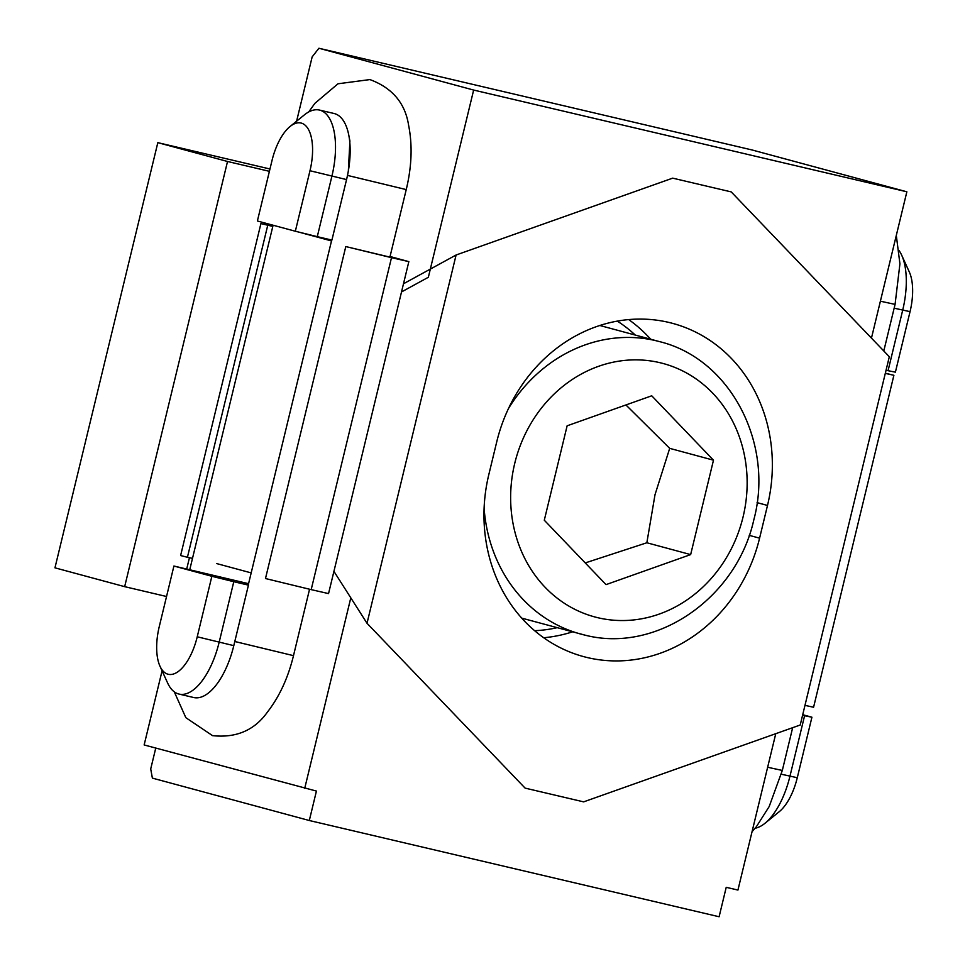 <?xml version="1.0" encoding="UTF-8"?>
<svg xmlns="http://www.w3.org/2000/svg" width="965" height="965" viewBox="0 0 965 965"><rect width="100%" height="100%" fill="white"/><g stroke="black" fill="none" stroke-linecap="round" stroke-linejoin="round"><path stroke-width="1.45" d="M193.277 697.418A60.578 27.201 -76.8 0 0 193.675 697.514A60.578 27.201 -76.8 0 0 233.795 645.645L248.439 585.14L245.339 584.199L248.319 584.742M248.572 583.68L173.917 566.033L159.273 626.538A43.751 19.65 -76.8 0 0 159.985 666.224A43.751 19.65 -76.8 0 0 197.234 636.791L211.866 576.286L233.795 581.702L219.164 642.207A60.578 27.201 103.2 0 1 179.044 694.076A60.578 27.201 103.2 0 1 167.608 682.955L159.985 666.224M162.084 670.82L144.147 744.944L316.423 791.071L309.307 820.515L719.106 916.75L726.223 887.318L737.936 890.068L775.764 733.69M309.307 820.515L152.386 778.116L150.709 768.948L155.763 748.08M189.442 557.71L186.764 568.795M367.014 623.269L525.105 788.115L583.644 801.867L800.226 725.005L889.32 356.736L731.217 191.902L672.677 178.151L456.095 255.001L367.014 623.269L333.926 571.352L350.802 597.842L304.723 788.333M211.866 576.286L173.917 566.033M248.439 585.14L233.795 581.702M765.016 823.254L779.274 811.662A43.751 19.65 -76.8 0 0 797.283 777.718L811.927 717.212L804.593 715.74L789.949 776.246A60.578 27.201 103.2 0 1 765.016 823.254A60.578 27.201 103.2 0 1 755.137 828.223M811.927 717.212L802.711 714.715M802.578 715.27L804.593 715.74M319.487 110.07L334.119 113.508A60.578 27.201 103.2 0 1 334.517 113.617A60.578 27.201 103.2 0 1 346.556 179.587L331.912 240.092L317.28 236.654L331.912 176.149A60.578 27.201 -76.8 0 0 319.487 110.07A60.578 27.201 -76.8 0 0 304.301 114.944L290.031 126.536A43.751 19.65 103.2 0 1 309.295 131.119A43.751 19.65 103.2 0 1 309.982 170.733L295.338 231.238L317.28 236.654M318.92 48.25L752.133 149.985L906.859 191.794L473.646 90.059L318.92 48.25L312.165 56.875L296.605 121.192M906.859 191.794L871.455 338.124M473.646 90.059L428.351 277.269L401.512 291.949M901.708 255.243L909.32 271.973A43.751 19.65 103.2 0 1 910.043 311.659L895.399 372.164L888.065 370.693L902.697 310.187A60.578 27.201 -76.8 0 0 901.708 255.243A60.578 27.201 -76.8 0 0 899.151 250.695M886.051 370.222L888.065 370.693M295.338 231.238L257.39 220.985L272.021 160.48A43.751 19.65 103.2 0 1 290.031 126.536M496.734 441.861A155.642 139.044 -74.9 0 1 672.714 323.396A155.642 139.044 -74.9 0 1 767.501 505.443L759.588 538.156A155.642 139.044 -74.9 0 1 583.608 656.61A155.642 139.044 -74.9 0 1 488.821 474.563L496.734 441.861M403.491 283.77L456.095 255.001M585.248 562.921L646.852 542.764L655.018 494.671L669.698 448.351L625.923 404.95M713.485 460.184L690.65 554.598L606.044 584.621L544.296 520.219L567.131 425.806L651.737 395.795L713.485 460.184L669.698 448.351M646.852 542.764L690.65 554.598M269.971 168.996L157.826 142.651L54.957 567.83L124.666 586.66L166.547 596.503M157.826 142.651L227.523 161.481L269.404 171.324M227.523 161.481L124.666 586.66M272.805 226.413L260.912 223.591L272.854 226.22M260.912 223.591L180.612 555.551L187.427 557.263L267.739 225.303M187.427 557.263L192.493 558.385M298.547 232.034L331.502 240.936M399.787 259.488L345.796 246.57L391.501 257.667L311.188 589.627L328.546 593.596L408.846 261.636L391.501 257.667M390.053 256.497L408.846 261.636M273.047 225.424L268.101 223.88M345.796 246.57L265.484 578.53L311.188 589.627M251.19 572.896L216.534 563.536M804.979 705.355L813.579 707.249L893.892 375.288L885.291 373.383M885.339 373.19L893.892 375.288M197.234 636.791L233.795 645.645M797.283 777.718L781.361 774.232M910.043 311.659L894.157 308.185M309.982 170.733L346.556 179.587M650.663 339.222A155.642 139.044 105.1 0 0 628.71 319.596M617.311 321.128A148.912 133.037 -74.9 0 1 635.284 335.06M557.143 627.684A148.912 133.037 -74.9 0 1 534.598 630.688M543.681 637.744A155.642 139.044 105.1 0 0 572.534 631.846M767.501 505.443L757.079 502.632M759.588 538.156L749.202 535.346M484.104 508.181A151.433 135.293 105.1 0 0 580.641 634.029A151.433 135.293 105.1 0 0 584.525 635.018M659.746 362.647A131.24 117.248 -74.9 0 1 743.05 517.011A131.24 117.248 -74.9 0 1 598.035 617.757A131.24 117.248 -74.9 0 1 514.731 463.393A131.24 117.248 -74.9 0 1 659.746 362.647M521.715 618.119L584.657 635.042C656.284 653.824 736.536 598.095 753.774 520.002C774.388 443.864 730.577 358.92 659.626 341.646A151.433 135.293 105.1 0 0 655.742 340.657A151.433 135.293 105.1 0 0 508.567 408.376M265.918 223.506L265.64 224.628M752.037 831.758L756.391 826.691L769.177 806.559L782.313 770.444L767.645 767.259M880.394 301.201L895.074 304.385L883.795 350.983M347.484 175.413L406.241 189.586L389.993 256.738M174.291 691.845L185.835 717.671L212.541 735.644C236.28 738.165 254.615 730.252 267.558 711.905C279.488 696.501 288.125 677.756 293.493 655.657L234.797 641.496M193.675 697.514L179.044 694.076M599.856 325.494L659.626 341.646M264.724 224.423L265.013 223.229M782.313 770.444L792.663 727.694M896.304 235.436L899.923 263.855L895.074 304.385M406.241 189.586C411.778 166.595 412.562 145.184 408.617 125.329C405.191 103.134 392.297 87.887 369.921 79.576L337.991 83.786L314.904 103.327L308.716 111.952M349.077 136.765L349.909 140.974L348.353 170.902M248.234 585.08L331.719 240.044M189.803 569.507L273.095 225.231M293.493 655.657L309.56 589.229"/></g></svg>
